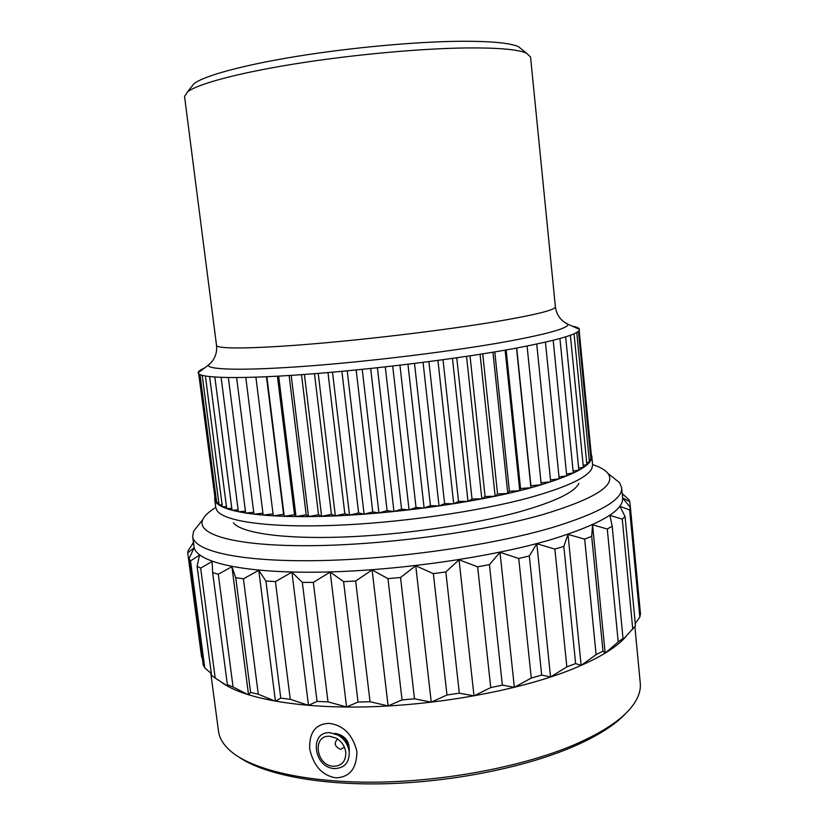 <?xml version="1.0" encoding="UTF-8"?>
<svg xmlns="http://www.w3.org/2000/svg" width="825" height="825" viewBox="0 0 825 825"><rect width="100%" height="100%" fill="white"/><g stroke="black" fill="none" stroke-linecap="round" stroke-linejoin="round"><path stroke-width="1.24" d="M522.256 49.727L518.502 46.726C510.345 42.983 491.215 41.157 461.123 41.271C416.769 41.59 351.698 47.489 297.217 56.296C242.684 65.123 204.012 75.828 193.978 83.707L187.564 91.833C197.783 83.923 238.074 72.992 295.247 63.834C352.368 54.687 420.709 48.438 467.022 47.932C498.434 47.706 518.286 49.459 526.577 53.202L530.558 57.049L555.39 306.797C555.503 309.901 535.6 314.861 495.66 321.678C446.335 329.907 370.136 339.178 310.994 344.056C251.738 348.944 216.686 349.047 216.532 345.407L184.553 96.473L187.564 91.833M190.998 87.471L193.978 83.707M204.394 368.105C200.258 369.847 198.186 371.394 198.196 372.756C198.052 378.097 237.167 379.376 304.549 374.447C371.755 369.548 458.69 358.741 513.975 348.552C558.308 340.158 580.13 333.743 579.408 329.33C579.109 327.999 576.747 326.948 572.323 326.184M200.258 371.219L199.217 371.25L199.299 371.931M201.888 369.992L200.805 370.023L200.898 370.734M575.644 327.659L575.582 327.02L574.654 327.216M577.727 328.577L577.655 327.834L576.541 328.051M578.872 329.082L578.356 328.855M356.163 369.961L372.756 511.923L364.083 514.15L347.222 370.827M364.083 514.15L358.638 512.964L349.511 515.109L344.829 513.779L335.332 515.831L331.423 514.357L321.626 516.306L318.522 514.707L308.488 516.543L306.199 514.831L296.01 516.533L294.535 514.717L284.254 516.295L283.594 514.377L273.292 515.821L255.894 377.19M341.901 371.332L358.638 512.964M591.247 454.327L591.803 456.287C592.639 465.764 571.519 476.489 528.423 488.472C474.416 502.92 389.08 514.583 322.379 516.368C255.533 518.162 215.758 510.52 214.686 499.259L214.789 497.176M527.082 346.046L541.252 484.78L530.908 485.729L530.918 487.719L520.544 488.534L519.75 490.617L509.407 491.287L507.798 493.453L497.568 493.969L495.134 496.207L485.079 496.557L481.831 498.847L472.034 499.032L467.992 501.373L458.514 501.394L453.688 503.755L444.613 503.601L439.034 505.983L430.423 505.642L424.122 508.025L416.037 507.509L409.066 509.881L401.558 509.19L393.958 511.521L387.1 510.665L378.933 512.944L372.756 511.923M536.735 344.077L550.688 481.81L541.056 482.831M545.449 342.148L559.195 478.851L550.492 479.882M553.193 340.292L566.734 475.901L558.999 476.933M559.928 338.518L573.282 472.993L566.548 473.973M565.661 336.837L578.83 470.126L573.097 471.044M570.374 335.249L583.368 467.332L578.634 468.157M574.056 333.774L586.895 464.619L583.172 465.331M576.737 332.423L589.421 462L586.688 462.567M578.428 331.238L590.958 459.484L589.215 459.876M579.15 330.402L591.525 457.091L590.741 457.287M215.057 498.341L198.712 373.766M216.428 500.62L215.346 500.61L198.835 373.89M218.78 502.765L216.717 502.786L200.021 374.622M222.121 504.776L219.058 504.859L202.218 375.385M226.452 506.632L222.379 506.808L205.415 376.076M231.794 508.324L226.71 508.613L209.632 376.654M238.126 509.84L232.042 510.273L214.861 377.097M245.438 511.16L238.373 511.768L221.11 377.417M253.718 512.284L245.685 513.078L228.36 377.582M262.938 513.191L253.966 514.202L236.6 377.603M273.044 513.872L263.175 515.12L245.788 377.479M214.686 499.259L215.768 507.592L217.336 511.077C225.235 521.452 268.744 527.794 333.908 525.381C398.97 522.978 478.252 511.613 529.382 497.681C566.754 487.204 587.596 477.438 591.886 468.404L592.618 464.65L591.803 456.287M233.392 522.833C241.385 532.888 281.933 539.107 341.622 537.096C401.239 535.085 473.478 524.648 520.565 511.51C555.029 501.621 574.468 492.278 578.882 483.471M215.758 507.53C208.983 511.613 204.682 515.604 202.847 519.513C195.69 534.157 233.073 545.923 307.178 545.707C381.026 545.552 481.192 532.208 542.551 514.666C594.866 498.857 616.657 485.09 607.901 473.364L619.513 482.635L621.637 487.668C622.865 499.682 599.631 513.016 551.946 527.66C491.102 545.593 392.948 559.515 316.233 560.649C239.333 561.825 194.092 551.059 192.679 536.539L194.019 546.666C195.504 561.722 240.776 573.066 317.646 572.168C394.319 571.312 492.35 557.308 553.101 538.993C600.703 524.019 623.875 510.304 622.607 497.836L621.637 487.668M592.618 464.599C600.136 467.043 605.23 469.961 607.901 473.364M199.011 524.349L193.617 531.166L192.679 536.539M612.717 477.211L619.513 482.635M193.432 542.211L191.823 545.119M622.205 493.67L628.64 499.434L629.805 501.559L622.731 498.104L630.403 507.499L629.65 509.912L619.895 506.344L625.061 516.522L622.267 519.152L609.902 515.336L612.191 526.237L607.272 529.011L592.556 524.803L591.69 536.322L584.678 539.127L568.002 534.394L563.815 546.387L554.874 549.11L536.817 543.706L529.32 555.978L518.739 558.494L500.002 552.317L489.431 564.64L477.644 566.816L459.04 559.783L445.84 571.942L433.362 573.664L415.738 565.744L400.527 577.49L387.956 578.676L372.116 569.9L355.657 581.017L343.592 581.615L330.206 572.055L313.335 582.388L302.321 582.378L291.906 572.179L275.426 581.604L265.918 581.017L258.761 570.322L243.416 578.799L235.733 577.696L231.928 566.692L218.305 574.2L212.654 572.653L212.087 561.516L200.65 568.116L197.093 566.218L199.526 555.122L190.534 560.887L189.038 558.721L194.123 547.81L187.718 552.843L188.172 550.523L193.493 542.716M187.718 552.843L201.599 656.989L202.238 657.752M189.038 558.721L203.197 664.971L204.786 667.941L190.534 560.887M211.334 673.561L204.786 667.941M197.093 566.218L211.571 675.386L215.201 678.088L200.65 568.116M212.654 572.653L227.37 684.688L228.525 686.689L215.201 678.088M227.37 684.688L233.073 686.998L218.305 574.2M231.928 566.692L248.542 694.867L233.073 686.998M235.733 577.696L250.583 692.402L248.542 694.867M250.583 692.402L258.277 694.207L243.416 578.799M258.761 570.322L275.426 701.219L258.277 694.207M265.918 581.017L280.768 698.115L275.426 701.219M280.768 698.115L290.256 699.28L275.426 581.604M291.906 572.179L308.488 705.365L290.256 699.28M302.321 582.378L317.048 701.415L308.488 705.365M317.048 701.415L327.999 701.869L313.335 582.388M330.206 572.055L346.562 706.984L327.999 701.869M343.592 581.615L358.06 702.054L346.562 706.984M358.06 702.054L370.033 701.735L355.657 581.017M372.116 569.9L388.101 705.922L370.033 701.735M387.956 578.676L402.053 699.899L388.101 705.922M402.053 699.899L414.501 698.806L400.527 577.49M415.738 565.744L431.248 702.158L414.501 698.806M433.362 573.664L446.985 695.001L431.248 702.158M446.985 695.001L459.319 693.186L445.84 571.942M459.04 559.783L474.004 695.857L459.319 693.186M477.644 566.816L490.741 687.586L474.004 695.857M490.741 687.586L502.363 685.132L489.431 564.64M500.002 552.317L514.357 687.318L502.363 685.132M518.739 558.494L531.269 678.047L514.357 687.318M531.269 678.047L541.685 675.087L529.32 555.978M536.817 543.706L550.553 676.985L541.685 675.087M554.874 549.11L566.837 666.878L550.553 676.985M566.837 666.878L575.623 663.568L563.815 546.387M623.339 494.804L622.174 493.329M221.378 682.182C242.694 698.187 297.248 708.603 367.166 706.86C437.023 705.107 515.398 690.876 566.548 671.406C595.763 660.103 615.543 648.512 625.907 636.632M630.403 507.499L640.468 613.882L639.818 617.1L635.25 623.525M625.061 516.522L635.467 625.824L621.998 640.654L623.009 638.395L618.214 641.933L605.148 653.111L602.972 651.152L596.104 654.648L581.14 665.404L575.623 663.568M634.879 626.649L640.262 683.11C640.953 690.061 638.581 697.352 633.126 704.993C623.174 718.802 603.477 732.095 574.014 744.872C523.38 766.446 445.572 781.419 376.025 782.162C306.426 782.863 251.893 769.808 230.371 750.884C223.338 744.666 219.378 738.097 218.491 731.167L210.787 673.107M329.113 723.37C343.344 725.154 352.615 734.528 356.916 751.482C356.72 768.549 349.687 777.336 335.806 777.831C322.121 775.469 313.407 765.775 309.664 748.749C309.22 732.301 315.707 723.834 329.113 723.37M239.137 757.247C264.155 774.407 318.811 785.379 385.296 783.75C451.739 782.079 524.205 767.559 572.148 747.12C597.187 736.312 615.141 725 626.01 713.161M334.352 733.487L335.796 733.466C345.355 735.622 349.821 741.644 349.202 751.523M349.233 751.843C348.15 744.562 344.438 738.994 338.095 735.106L330.237 732.744C308.798 730.837 313.459 768.065 334.641 768.57C344.561 768.168 349.429 762.589 349.233 751.843L348.748 747.512C347.985 742.417 345.376 738.509 340.931 735.787L336.28 734.198M333.568 766.291C341.808 765.971 345.881 761.351 345.788 752.441C344.912 746.223 341.746 741.479 336.322 738.2L329.876 736.292C311.912 734.663 315.81 765.889 333.568 766.291M344.427 747.254L340.632 749.327C334.63 746.615 333.63 743.181 337.652 739.014M568.002 534.394L581.14 665.404M584.678 539.127L596.104 654.648M591.69 536.322L602.972 651.152M592.556 524.803L605.148 653.111M607.272 529.011L618.214 641.933M612.191 526.237L623.009 638.395M622.267 519.152L632.775 629.258M629.65 509.912L639.818 617.1M629.805 501.559L630.362 507.457M349.511 515.109L332.516 372.178M327.979 372.58L344.829 513.779M335.332 515.831L318.213 373.395M314.48 373.694L331.423 514.357M321.626 516.306L304.415 374.457M301.496 374.674L318.522 514.707M308.488 516.543L291.204 375.375M289.121 375.509L306.199 514.831M296.01 516.533L278.664 376.138M277.417 376.21L294.535 514.717M284.254 516.295L266.877 376.736M266.454 376.757L283.594 514.377M516.718 348.037L530.908 485.729M530.918 487.719L516.522 348.078M506.137 349.955L520.544 488.534M519.75 490.617L505.127 350.13M494.783 351.904L509.407 491.287M507.798 493.453L492.948 352.213M482.718 353.873L497.568 493.969M495.134 496.207L480.057 354.286M470.013 355.833L485.079 496.557M481.831 498.847L466.527 356.359M456.751 357.792L472.034 499.032M467.992 501.373L452.461 358.411M443.015 359.721L458.514 501.394M453.688 503.755L437.941 360.412M428.907 361.608L444.613 503.601M439.034 505.983L423.07 362.371M414.511 363.443L430.423 505.642M424.122 508.025L407.952 364.248M399.939 365.207L416.037 507.509M409.066 509.881L392.7 366.052M385.285 366.888L401.558 509.19M393.958 511.521L377.417 367.754M370.662 368.476L387.1 510.665M378.933 512.944L362.227 369.353M563.991 321.936L568.012 324.277C568.188 328.257 547.336 334.104 505.467 341.808C453.327 351.172 372.106 361.206 309.024 365.98C245.809 370.776 208.519 369.971 208.168 365.279L198.196 372.756M211.561 362.093L208.168 365.279C214.51 360.133 217.295 353.512 216.532 345.407M348.48 745.975L347.387 745.305M339.983 736.312L339.529 735.096M518.502 46.726L526.577 53.202M579.408 329.33L568.012 324.277C560.68 320.688 556.473 314.861 555.39 306.797M202.847 519.513L193.617 531.166M622.225 493.917L624.989 496.114M340.931 735.787L338.095 735.106"/></g></svg>
